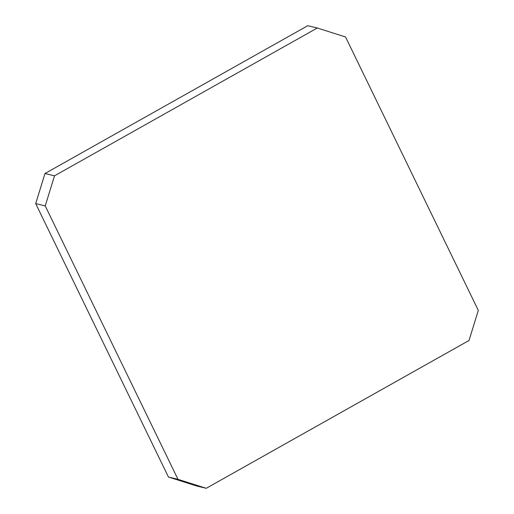 <?xml version="1.0" encoding="UTF-8"?>
<svg xmlns="http://www.w3.org/2000/svg" width="514" height="514" viewBox="0 0 514 514"><rect width="100%" height="100%" fill="white"/><g stroke="black" fill="none" stroke-linecap="round" stroke-linejoin="round"><path stroke-width="0.77" d="M317.292 28L345.549 36.976L478.309 310.392L469.025 340.48L206.242 488.3L196.708 486L168.451 477.024L35.691 203.608L44.975 173.52L307.757 25.7L317.292 28L54.51 175.827L45.226 205.915L35.691 203.608M168.451 477.024L177.985 479.331L45.226 205.915M44.975 173.52L54.51 175.827M177.985 479.331L206.242 488.3"/></g></svg>
